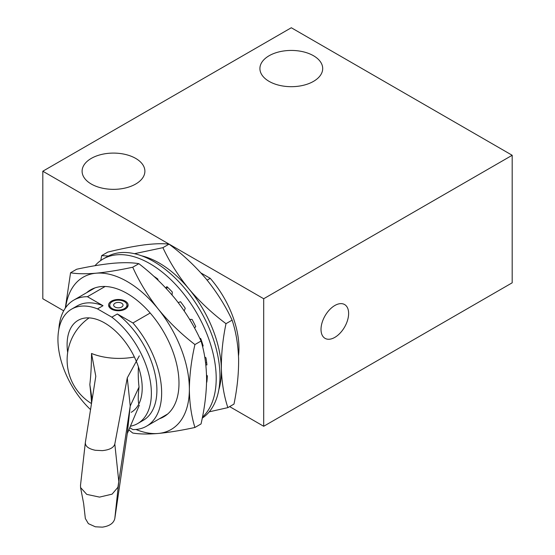 <?xml version="1.0" encoding="UTF-8"?>
<svg xmlns="http://www.w3.org/2000/svg" width="555" height="555" viewBox="0 0 555 555"><rect width="100%" height="100%" fill="white"/><g stroke="black" fill="none" stroke-linecap="round" stroke-linejoin="round"><path stroke-width="0.83" d="M67.668 352.474A53.107 30.657 60 0 1 78.102 320.346A53.107 30.657 60 0 1 104.659 322.975A53.107 30.657 60 0 1 139.347 369.776A53.107 30.657 60 0 1 131.209 412.323M313.506 55.743A31.392 18.128 0 0 0 279.29 51.816A31.392 18.128 0 0 0 259.913 68.556A31.392 18.128 0 0 0 269.106 81.377A31.392 18.128 0 0 0 303.321 85.303A31.392 18.128 0 0 0 322.698 68.556A31.392 18.128 0 0 0 313.506 55.743M135.691 158.404A31.392 18.128 0 0 0 101.475 154.47A31.392 18.128 0 0 0 82.098 171.218A31.392 18.128 0 0 0 91.291 184.038A31.392 18.128 0 0 0 125.506 187.965A31.392 18.128 0 0 0 144.89 171.218A31.392 18.128 0 0 0 135.691 158.404M125.257 301.136A9.761 5.633 0 0 0 114.614 299.915A9.761 5.633 0 0 0 108.593 305.125A9.761 5.633 0 0 0 111.451 309.107A9.761 5.633 0 0 0 122.086 310.328A9.761 5.633 0 0 0 128.115 305.125A9.761 5.633 0 0 0 125.257 301.136M334.818 337.385A19.522 11.273 120 0 0 347.576 320.186A19.522 11.273 120 0 0 344.579 304.535A19.522 11.273 120 0 0 334.818 305.507A19.522 11.273 120 0 0 322.067 322.712A19.522 11.273 120 0 0 325.057 338.356A19.522 11.273 120 0 0 334.818 337.385M130.397 426.212A66.066 38.142 -120 0 0 137.689 423.555A66.066 38.142 -120 0 0 149.066 375.222A66.066 38.142 -120 0 0 111.819 317.162L97.493 308.892A66.066 38.142 -120 0 0 71.623 309.121A66.066 38.142 -120 0 0 90.541 409.611M129.745 427.752L132.929 429.591A72.781 42.02 60 0 0 146.569 426.185A72.781 42.02 60 0 0 132.929 322.975L150.183 313.013M207.119 280.143L210.241 278.339L200.965 272.984M238.504 355.845A72.781 42.02 -120 0 0 210.241 278.339M58.837 329.351A72.781 42.02 60 0 1 73.787 300.116A72.781 42.02 60 0 1 87.426 296.703L105.145 286.477M229.631 406.607L263.694 426.275L263.694 298.743L42.811 171.218L42.811 298.75L63.693 310.807M263.694 298.743L512.189 155.275L512.189 282.807L263.694 426.275M512.189 155.275L291.306 27.75L42.811 171.218M97.493 308.892L103.015 305.708L87.426 296.703M132.929 322.975L117.341 313.977L111.819 317.162M137.689 423.555L143.211 420.364A66.066 38.142 -120 0 0 154.588 372.037A66.066 38.142 -120 0 0 117.341 313.977M103.015 305.708A66.066 38.142 -120 0 0 77.145 305.93L71.623 309.121M202.256 418.123A93.712 54.106 -120 0 0 176.414 279.262A93.712 54.106 -120 0 0 106.837 256.868L103.084 259.032A93.712 54.106 -120 0 0 94.981 265.713M202.443 417.187A93.712 54.106 -120 0 0 172.654 281.427A93.712 54.106 -120 0 0 103.084 259.032M167.804 287.483L166.181 288.427M202.339 345.758L202.977 345.39M205.614 362.949L206.668 362.595M206.592 378.517L207.175 378.732M158.008 280.192L157.856 279.082A81.217 46.891 -120 0 0 153.721 276.203M172.071 295.003L172.307 292.027A81.217 46.891 -120 0 0 166.902 286.63L165.695 287.913M184.204 310.925L185.238 308.261A81.217 46.891 -120 0 0 180.521 301.719L178.224 302.621M194.521 327.984L195.755 326.666A81.217 46.891 -120 0 0 192.065 319.437L189.588 319.34M202.471 346.264L203.158 345.994A81.217 46.891 -120 0 0 200.73 338.564L199.696 338.175M205.836 364.885L206.932 364.926A81.217 46.891 -120 0 0 205.94 357.808L204.746 356.997M206.571 382.083L206.821 382.173A81.217 46.891 -120 0 0 207.327 375.846L206.529 375.048M134.47 253.697L162.906 247.676C169.65 262.133 178.308 275.87 188.894 288.884A87.933 50.769 -120 0 0 157.599 262.126A87.933 50.769 -120 0 0 141.587 255.806M218.843 389.617A87.933 50.769 -120 0 0 221.376 368.86C221.827 382.992 223.991 395.916 227.862 407.627L209.235 411.824M225.996 323.676C212.17 313.346 199.8 301.753 188.894 288.884A87.933 50.769 60 0 1 221.376 368.86C221.216 354.374 222.756 339.313 225.996 323.676L232.115 320.138C225.372 305.68 216.707 291.944 206.127 278.936C195.221 266.067 182.852 254.468 169.025 244.138L162.906 247.676M232.115 320.138C235.958 331.689 238.123 344.613 238.601 358.912C238.782 373.21 237.242 388.271 233.981 404.096L227.862 407.627M169.025 244.138C162.587 243.388 154.234 243.645 143.967 244.915C133.38 246.358 121.323 248.751 107.802 252.095L101.676 255.633L108.398 256.022M100.753 260.517L101.676 255.633M86.656 292.686A73.253 42.291 60 0 1 127.185 293.519L127.185 293.519A73.253 42.291 60 0 1 178.987 383.234A73.253 42.291 60 0 1 159.445 418.748M194.923 344.565C181.242 334.02 169.025 322.198 158.279 309.1A87.933 50.769 -120 0 0 127.185 281.531A87.933 50.769 -120 0 0 96.098 273.199C106.844 272.165 119.061 270.174 132.742 267.219C139.333 281.898 147.845 295.857 158.279 309.1A87.933 50.769 60 0 1 189.366 389.228C189.505 403.187 191.357 415.938 194.923 427.475C181.214 430.437 168.998 432.428 158.279 433.455A87.933 50.769 -120 0 0 189.366 389.228C189.532 374.923 191.385 360.035 194.923 344.565L201.042 341.034C194.451 326.354 185.939 312.389 175.505 299.152C164.759 286.047 152.542 274.225 138.861 263.68L132.742 267.219M135.947 429.466A87.933 50.769 -120 0 0 158.279 433.455C147.824 434.315 139.312 434.177 132.742 433.025L128.836 429.903M138.861 263.68C132.27 262.536 123.758 262.39 113.324 263.25C102.578 264.284 90.361 266.282 76.68 269.237L70.561 272.769C77.152 273.92 85.664 274.059 96.098 273.199A87.933 50.769 -120 0 0 65.629 307.671M201.042 341.034C204.58 352.411 206.432 365.162 206.599 379.28C206.46 393.398 204.608 408.286 201.042 423.937L194.923 427.475M65.303 308.15L70.561 272.769M112.276 308.629A8.589 4.96 0 0 0 122.038 309.6A8.589 4.96 0 0 0 126.901 304.619A8.589 4.96 0 0 0 124.424 301.615A8.589 4.96 0 0 0 115.468 300.449A8.589 4.96 0 0 0 109.807 304.619A8.589 4.96 0 0 0 112.276 308.629M115.038 307.033A4.683 2.706 180 0 1 113.664 305.125A4.683 2.706 180 0 1 116.557 302.621A4.683 2.706 180 0 1 121.663 303.21A4.683 2.706 180 0 1 123.037 305.125A4.683 2.706 180 0 1 120.144 307.623A4.683 2.706 180 0 1 115.038 307.033M134.379 357.004A43.436 21.902 0.5 0 1 91.519 353.459A40.009 4.849 91.2 0 1 89.834 384.532L92.116 399.614M91.519 353.459L95.8 376.283L85.345 442.529L80.503 485.32L80.565 487.547L86.753 494.38L99.525 497.107L112.096 494.151L117.91 487.29L130.224 406.024L139.048 387.015A40.009 10.434 -85.4 0 1 138.41 366.813M91.568 403.131L91.519 402.812A40.009 0.826 -97 0 0 89.834 384.532M139.048 387.015A40.009 6.41 102.9 0 0 138.826 404.04M85.345 442.529C85.172 446.248 88.502 448.829 95.342 450.278L102.342 450.632C109.543 449.897 113.706 447.691 114.816 444.021L127.275 377.872L130.224 406.024L127.275 433.58L114.816 518.502C113.706 523.226 109.543 526.105 102.342 527.146L95.342 526.792L88.363 523.642L85.338 518.495L83.638 503.496L80.565 487.547M139.312 405.226L127.275 433.58M127.275 377.872L139.312 355.873M102.342 450.632L95.342 450.278M114.816 444.021L118.791 481.462L114.816 518.502M146.569 426.185L167.714 413.974M73.787 300.116L94.933 287.906M126.901 304.619L127.366 307.283M109.807 304.619L109.335 307.283M89.112 317.89A51.233 51.233 0 0 0 91.492 403.582"/></g></svg>

